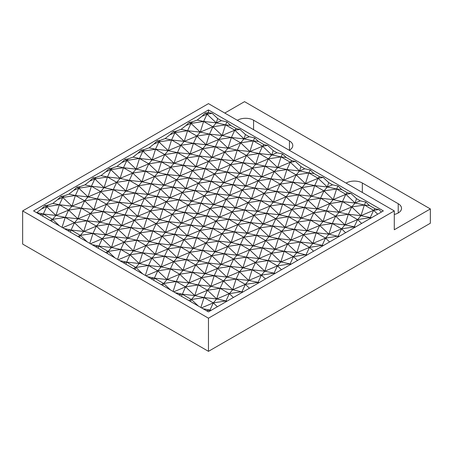<?xml version="1.0" encoding="UTF-8"?>
<svg xmlns="http://www.w3.org/2000/svg" width="453" height="453" viewBox="0 0 453 453"><rect width="100%" height="100%" fill="white"/><g stroke="black" fill="none" stroke-linecap="round" stroke-linejoin="round"><path stroke-width="0.68" d="M22.65 210.911L22.65 244.065L208.465 351.341L430.35 223.238L430.35 208.935L394.28 229.762L394.28 210.911L208.465 103.635L22.65 210.911L208.465 318.193L394.28 210.911M208.465 351.341L208.465 318.193M224.79 113.057L244.535 101.659L430.35 208.935M36.676 212.7L41.71 208.816L44.875 205.656L48.041 205.158L52.888 203.374L57.741 199.558L60.906 196.398L64.071 195.9L68.924 194.122L73.771 190.3L76.936 187.146L80.102 186.647L84.954 184.864L89.802 181.047L92.967 177.887L96.138 177.389L100.985 175.611L105.832 171.789L108.997 168.629L112.168 168.137L117.016 166.353L121.863 162.536L125.028 159.377L128.199 158.878L133.046 157.1L137.893 153.278L141.064 150.119L144.23 149.626L149.077 147.842L153.924 144.026L157.095 140.866L160.26 140.368L165.107 138.59L169.954 134.768L173.125 131.608L176.291 131.115L181.138 129.332L185.99 125.515L189.156 122.355L192.321 121.857L197.168 120.079L202.021 116.257L205.186 113.097L208.465 112.559L212.185 113.352L217.655 118.505L221.443 120.691L226.913 121.857L230.696 125.419L236.166 128.578L239.954 129.388L245.424 134.535L249.207 136.721L254.677 137.888L258.465 141.449L263.935 144.609L267.717 145.419L273.187 150.566L276.976 152.752L282.446 153.918L286.234 157.48L291.698 160.639L295.486 161.449L300.956 166.596L304.744 168.782L310.209 169.949L313.997 173.51L319.467 176.67L323.255 177.48L328.725 182.627L332.508 184.813L337.978 185.979L341.766 189.547L347.236 192.701L351.018 193.51L356.488 198.657L360.277 200.843L365.747 202.01L369.529 205.577L374.999 208.731L378.787 209.541L381.426 212.021M42.639 216.143L43.318 214.009L39.87 214.541M62.055 227.349L65.215 217.395L68.601 210.096L59.349 204.756L46.704 206.71L43.318 214.009L36.857 212.633M212.185 113.352L207.015 114.156L216.268 122.865L217.655 118.505M205.186 113.097L207.015 114.156L203.629 121.455L212.882 126.8L225.526 124.841L234.779 130.187L231.392 137.486L218.748 139.439L206.109 144.767L209.496 134.099L212.882 126.8L222.14 135.509L225.526 124.841L226.913 121.857M289.739 264.96L290.073 263.918L277.429 265.871L268.17 260.532L280.815 261.942L284.201 251.273L287.593 243.974L278.335 238.629L281.721 231.33L272.468 225.99L259.824 227.944L250.571 222.599L253.957 215.3L244.699 209.954L235.447 207.984L232.061 211.913L222.802 206.568L210.158 208.527L206.772 215.826L216.024 221.166L228.669 219.212L232.061 211.913L244.699 209.954L248.091 202.655L235.447 207.984L238.833 197.315L248.091 202.655L260.73 200.702L264.122 193.403L254.863 188.057L242.219 190.017L238.833 197.315L226.189 199.269L216.936 193.924L207.678 191.953L204.292 195.883L195.033 190.537L182.395 192.497L179.003 199.796L188.261 205.135L200.906 203.182L204.292 195.883L216.936 193.924L220.322 186.625L207.678 191.953L211.064 181.285L220.322 186.625L232.967 184.671L236.353 177.372L227.1 172.027L214.456 173.98L211.064 181.285L198.425 183.239L189.167 177.893L201.811 179.309L205.198 168.641L217.842 170.051L221.228 159.382L224.62 152.083L237.259 150.13L249.903 151.54L253.295 140.872L262.547 146.217L259.161 153.516L246.517 155.47L243.131 162.774L230.486 164.728L221.228 159.382L233.873 160.798L237.259 150.13L240.651 142.831L228.006 148.154L218.748 139.439L222.14 135.509L209.496 134.099L200.237 132.123L203.629 121.455L190.985 123.409L187.593 130.707L196.851 136.053L209.496 134.099L218.748 139.439L215.362 146.738L202.718 148.697L193.465 143.352L196.851 136.053L200.237 132.123L212.882 126.8L216.268 122.865L225.526 124.841L230.696 125.419M239.954 129.388L234.779 130.187L236.166 128.578M51.648 221.341L52.571 219.354L65.215 217.395L74.468 222.74L71.081 230.039L67.633 230.571M70.408 232.174L71.081 230.039L64.145 228.561M257.678 283.47L258.006 282.429L245.367 284.382L236.109 279.042L248.754 280.452L252.14 269.784L255.532 262.485L246.273 257.14L249.66 249.841L240.407 244.501L227.763 246.455L218.505 241.109L221.896 233.81L212.638 228.465L203.386 226.494L199.994 230.424L190.741 225.079L178.097 227.038L174.711 234.337L183.963 239.677L196.608 237.723L199.994 230.424L212.638 228.465L216.024 221.166L203.386 226.494L206.772 215.826L194.127 217.78L184.875 212.434L188.261 205.135L175.617 210.464L172.231 214.394L162.972 209.048L150.328 211.007L146.942 218.306L156.2 223.646L168.839 221.693L172.231 214.394L184.875 212.434L197.514 213.85L200.906 203.182L213.544 204.592L216.936 193.924L229.58 195.339L232.967 184.671L245.611 186.081L248.997 175.413L252.383 168.114L265.028 166.16L268.414 158.861L255.769 164.184L259.161 153.516L268.414 158.861L281.058 156.902L290.316 162.248L286.925 169.547L274.286 171.506L270.894 178.805L258.25 180.758L248.997 175.413L236.353 177.372L239.739 173.442L243.131 162.774L252.383 168.114L239.739 173.442L230.486 164.728L233.873 160.798L224.62 152.083L228.006 148.154L215.362 146.738L224.62 152.083L211.976 157.412L215.362 146.738L206.109 144.767L202.718 148.697L199.331 155.996L186.687 157.95L183.301 165.254L170.656 167.208L167.27 174.507L154.626 176.46L151.24 183.765L138.595 185.719L135.209 193.018L122.565 194.971L119.173 202.276L106.534 204.229L103.142 211.528L90.504 213.488L87.112 220.787L74.468 222.74L62.673 227.706M50.045 220.418L52.571 219.354L55.957 215.424L43.318 214.009L52.571 219.354L59.507 225.883M98.171 248.204L98.85 246.07L108.103 251.415L120.747 249.461L124.133 242.157L136.778 240.203L140.17 232.904L152.808 230.945L156.2 223.646L143.556 228.975L146.942 218.306L134.298 220.26L125.045 214.915L128.431 207.616L115.787 212.944L119.173 202.276L109.92 200.3L113.307 189.631L122.565 194.971L109.92 200.3L106.534 204.229L93.89 209.552L90.504 213.488L77.859 218.81L65.215 217.395L55.957 215.424L59.349 204.756L71.987 206.166L75.379 195.498L88.024 196.913L91.41 186.245L104.054 187.655L107.44 176.987L120.085 178.403L123.471 167.729L136.115 169.145L139.501 158.476L152.146 159.886L155.532 149.218L168.176 150.634L171.562 139.966L184.207 141.376L187.593 130.707L200.237 132.123L190.985 123.409L192.321 121.857M89.819 243.38L92.984 233.425L96.37 226.126L83.726 231.455L74.468 222.74L77.859 218.81L68.601 210.096L55.957 215.424L46.704 206.71L48.041 205.158M125.94 264.235L126.614 262.1L135.872 267.446L148.516 265.492L151.902 258.187L164.547 256.234L167.933 248.935L180.577 246.981L183.963 239.677L171.319 245.005L174.711 234.337L162.066 236.29L152.808 230.945L165.453 232.361L168.839 221.693L181.483 223.103L184.875 212.434L175.617 210.464L179.003 199.796L166.359 201.749L157.106 196.404L169.75 197.819L173.137 187.151L185.781 188.561L189.167 177.893L192.553 170.594L205.198 168.641L214.456 173.98L217.842 170.051L230.486 164.728L227.1 172.027L239.739 173.442L248.997 175.413L261.641 176.829L252.383 168.114L255.769 164.184L246.517 155.47L237.259 150.13L228.006 148.154L231.392 137.486L222.14 135.509L234.779 130.187L244.037 138.895L245.424 134.535M193.465 143.352L206.109 144.767L196.851 136.053L184.207 141.376L180.821 145.311L190.073 154.02L193.465 143.352L184.207 141.376L174.954 132.667L171.562 139.966L158.924 141.919L168.176 150.634L180.821 145.311L193.465 143.352M202.718 148.697L190.073 154.02L186.687 157.95L174.043 163.278L177.434 152.61L190.073 154.02L199.331 155.996L211.976 157.412L208.584 161.342L221.228 159.382L211.976 157.412L202.718 148.697M241.647 292.723L241.976 291.681L229.337 293.64L220.079 288.295L223.465 280.996L214.212 275.651L217.599 268.352L208.346 263.012L195.702 264.965L186.443 259.62L189.83 252.321L180.577 246.981L171.319 245.005L167.933 248.935L158.68 243.589L146.036 245.549L136.778 240.203L149.422 241.613L152.808 230.945L143.556 228.975L140.17 232.904L130.911 227.559L118.267 229.518L109.014 224.173L121.653 225.583L125.045 214.915L137.689 216.33L141.076 205.662L153.72 207.072L157.106 196.404L160.492 189.105L173.137 187.151L182.395 192.497L185.781 188.561L198.425 183.239L195.033 190.537L207.678 191.953L198.425 183.239L201.811 179.309L192.553 170.594L195.945 166.664L205.198 168.641L208.584 161.342L195.945 166.664L183.301 165.254L192.553 170.594L179.915 175.923L183.301 165.254L174.043 163.278L170.656 167.208L161.404 161.863L164.79 154.564L177.434 152.61L186.687 157.95L195.945 166.664L199.331 155.996L208.584 161.342L217.842 170.051L227.1 172.027L223.708 182.695L236.353 177.372L245.611 186.081L242.219 190.017L251.477 198.725L254.863 188.057L267.508 189.473L270.894 178.805L283.538 180.215L286.925 169.547L299.569 170.962L300.956 166.596M157.095 140.866L158.924 141.919L155.532 149.218L164.79 154.564L168.176 150.634L177.434 152.61L180.821 145.311L171.562 139.966L165.107 138.59M161.404 161.863L174.043 163.278L164.79 154.564L152.146 159.886L148.76 163.822L158.012 172.531L161.404 161.863L152.146 159.886L142.888 151.177L139.501 158.476L126.857 160.43L136.115 169.145L148.76 163.822L161.404 161.863M170.656 167.208L158.012 172.531L154.626 176.46L141.982 181.789L145.368 171.121L158.012 172.531L167.27 174.507L179.915 175.923L176.523 179.852L189.167 177.893L179.915 175.923L170.656 167.208M200.889 307.508L204.048 297.553L194.79 295.577L198.182 284.909L201.568 277.61L192.31 272.264L204.954 273.68L208.346 263.012L220.985 264.422L224.377 253.754L211.732 255.713L199.088 261.036L189.83 252.321L177.191 257.649L167.933 248.935L155.288 254.258L146.036 245.549L149.422 241.613L140.17 232.904L127.525 238.227L118.267 229.518L121.653 225.583L134.298 220.26L130.911 227.559L143.556 228.975L134.298 220.26L137.689 216.33L128.431 207.616L131.817 203.686L141.076 205.662L144.462 198.363L131.817 203.686L119.173 202.276L128.431 207.616L141.076 205.662L150.328 211.007L153.72 207.072L166.359 201.749L162.972 209.048L175.617 210.464L166.359 201.749L169.75 197.819L160.492 189.105L163.878 185.175L173.137 187.151L176.523 179.852L163.878 185.175L151.24 183.765L160.492 189.105L147.848 194.433L151.24 183.765L141.982 181.789L138.595 185.719L129.337 180.373L132.729 173.074L145.368 171.121L154.626 176.46L163.878 185.175L167.27 174.507L176.523 179.852L185.781 188.561L195.033 190.537L191.647 201.206L204.292 195.883L213.544 204.592L210.158 208.527L219.416 217.236L222.802 206.568L235.447 207.984L226.189 199.269L222.802 206.568L213.544 204.592L226.189 199.269L229.58 195.339L238.833 197.315L251.477 198.725L264.122 193.403L267.508 189.473L280.152 184.144L283.538 180.215L296.183 174.892L299.569 170.962L308.827 172.933L310.209 169.949M125.028 159.377L126.857 160.43L123.471 167.729L132.729 173.074L136.115 169.145L145.368 171.121L148.76 163.822L139.501 158.476L133.046 157.1M129.337 180.373L141.982 181.789L132.729 173.074L120.085 178.403L116.693 182.333L125.951 191.041L129.337 180.373L120.085 178.403L110.826 169.688L107.44 176.987L94.796 178.941L104.054 187.655L116.693 182.333L129.337 180.373M117.587 259.41L120.747 249.461L133.392 250.871L146.036 245.549L142.644 252.848L151.902 258.187L155.288 254.258L158.68 243.589L149.422 241.613L162.066 236.29L158.68 243.589L171.319 245.005L162.066 236.29L165.453 232.361L156.2 223.646L159.586 219.716L168.839 221.693L178.097 227.038L181.483 223.103L172.231 214.394L159.586 219.716L162.972 209.048L153.72 207.072L144.462 198.363L135.209 193.018L147.848 194.433L157.106 196.404L144.462 198.363L147.848 194.433L138.595 185.719L125.951 191.041L122.565 194.971L131.817 203.686L135.209 193.018L125.951 191.041L113.307 189.631L116.693 182.333L107.44 176.987L100.985 175.611M97.276 198.884L109.92 200.3L100.662 191.585L113.307 189.631L104.054 187.655L100.662 191.585L88.024 196.913L84.632 200.843L93.89 209.552L97.276 198.884L100.662 191.585L91.41 186.245L78.765 188.199L88.024 196.913L97.276 198.884L106.534 204.229L115.787 212.944L112.401 216.874L125.045 214.915L115.787 212.944L103.142 211.528L93.89 209.552L81.246 208.142L84.632 200.843L97.276 198.884M79.417 237.372L80.34 235.384L83.726 231.455L71.081 230.039L80.34 235.384L92.984 233.425L105.623 234.841L109.014 224.173L112.401 216.874L99.756 222.196L90.504 213.488L81.246 208.142L71.987 206.166L84.632 200.843L75.379 195.498L62.735 197.451L71.987 206.166L68.601 210.096L81.246 208.142L77.859 218.81L87.112 220.787L99.756 222.196L103.142 211.528L112.401 216.874L121.653 225.583L130.911 227.559L127.525 238.227L124.133 242.157L114.881 236.817L127.525 238.227L136.778 240.203L133.392 250.871L130.005 254.801L139.258 263.516L142.644 252.848L155.288 254.258L164.547 256.234L177.191 257.649L180.577 246.981L193.221 248.391L196.608 237.723L187.349 235.747L190.741 225.079L203.386 226.494L194.127 217.78L190.741 225.079L181.483 223.103L194.127 217.78L197.514 213.85L206.772 215.826L219.416 217.236L232.061 211.913L241.313 220.622L244.699 209.954L257.344 211.37L260.73 200.702L251.477 198.725L248.091 202.655L257.344 211.37L269.988 206.047L279.241 214.756L282.632 204.088L295.277 205.503L298.663 194.835L311.307 196.245L314.693 185.577L318.08 178.278L319.467 176.67M197.168 120.079L203.629 121.455L216.268 122.865L221.443 120.691M181.138 129.332L187.593 130.707L174.954 132.667L176.291 131.115M149.077 147.842L155.532 149.218L142.888 151.177L144.23 149.626M117.016 166.353L123.471 167.729L110.826 169.688L112.168 168.137M92.967 177.887L94.796 178.941L91.41 186.245L84.954 184.864M80.102 186.647L78.765 188.199L75.379 195.498L68.924 194.122M64.071 195.9L62.735 197.451L59.349 204.756L52.888 203.374M87.27 241.913L80.34 235.384L77.808 236.449M258.465 141.449L253.295 140.872L244.037 138.895L231.392 137.486L240.651 142.831L253.295 140.872L254.677 137.888M267.717 145.419L262.547 146.217L263.935 144.609M107.18 253.403L108.103 251.415L111.495 247.485L120.747 249.461L130.005 254.801L142.644 252.848L133.392 250.871L124.133 242.157L111.495 247.485L114.881 236.817L105.623 234.841L96.37 226.126L99.756 222.196L109.014 224.173L96.37 226.126L87.112 220.787L83.726 231.455L92.984 233.425L102.236 238.771L105.623 234.841L118.267 229.518L114.881 236.817L102.236 238.771L98.85 246.07L95.402 246.602M115.039 257.944L108.103 251.415L105.577 252.48M321.806 246.443L322.134 245.407L309.49 247.361L300.237 242.021L312.876 243.431L316.268 232.763L319.654 225.464L310.396 220.118L313.787 212.819L304.529 207.474L291.885 209.433L282.632 204.088L286.019 196.789L273.374 202.112L264.122 193.403L276.766 191.443L267.508 189.473L258.25 180.758L261.641 176.829L265.028 166.16L277.672 167.57L281.058 156.902L271.806 154.932L273.187 150.566M286.234 157.48L281.058 156.902L282.446 153.918M276.976 152.752L271.806 154.932L262.547 146.217L249.903 151.54L246.517 155.47L233.873 160.798L243.131 162.774L255.769 164.184L265.028 166.16L274.286 171.506L283.538 180.215L292.797 182.191L296.183 174.892L308.827 172.933L313.997 173.51M249.207 136.721L244.037 138.895L240.651 142.831L249.903 151.54L259.161 153.516L271.806 154.932L268.414 158.861L277.672 167.57L274.286 171.506L261.641 176.829L270.894 178.805L280.152 184.144L292.797 182.191L305.435 183.601L308.827 172.933L318.08 178.278L323.255 177.48M220.322 186.625L223.708 182.695L232.967 184.671L242.219 190.017L229.58 195.339L220.322 186.625M211.064 181.285L223.708 182.695L214.456 173.98L201.811 179.309L211.064 181.285M188.261 205.135L191.647 201.206L200.906 203.182L210.158 208.527L197.514 213.85L188.261 205.135M179.003 199.796L191.647 201.206L182.395 192.497L169.75 197.819L179.003 199.796M146.942 218.306L159.586 219.716L150.328 211.007L137.689 216.33L146.942 218.306M91.914 244.592L98.85 246.07L111.495 247.485L102.236 238.771L90.441 243.742M295.486 161.449L290.316 162.248L291.698 160.639M118.205 259.773L130.005 254.801L126.614 262.1L123.165 262.638M134.949 269.439L135.872 267.446L133.341 268.51M304.744 168.782L299.569 170.962L290.316 162.248L277.672 167.57L286.925 169.547L296.183 174.892L305.435 183.601L314.693 185.577L327.338 186.993L328.725 182.627M258.25 180.758L254.863 188.057L245.611 186.081L258.25 180.758M181.472 296.296L185.537 286.862L198.182 284.909L210.826 286.319L214.212 275.651L226.857 277.066L230.243 266.398L233.629 259.099L237.015 255.169L227.763 246.455L224.377 253.754L237.015 255.169L240.407 244.501L253.051 245.911L256.438 235.243L243.793 237.196L231.149 242.525L234.535 231.857L237.927 224.558L225.283 229.881L216.024 221.166L219.416 217.236L228.669 219.212L241.313 220.622L253.957 215.3L263.21 224.014L266.602 213.346L279.241 214.756L291.885 209.433L301.143 218.148L304.529 207.474L317.174 208.89L320.56 198.221L329.818 203.567L342.462 201.608L345.849 194.309L347.236 192.701M190.481 301.5L191.404 299.507L204.048 297.553L207.434 290.254L216.693 298.963L220.079 288.295L232.723 289.71L236.109 279.042L223.465 280.996L226.857 277.066L217.599 268.352L204.954 273.68L214.212 275.651L201.568 277.61L204.954 273.68L195.702 264.965L199.088 261.036L202.474 250.367L215.118 251.777L224.377 253.754L233.629 259.099L220.985 264.422L230.243 266.398L242.887 267.808L246.273 257.14L258.918 258.555L262.304 247.887L265.69 240.588L269.082 236.659L272.468 225.99L285.113 227.4L288.499 216.732L275.854 218.686L263.21 224.014L259.824 227.944L256.438 235.243L269.082 236.659L259.824 227.944L247.179 233.267L234.535 231.857L225.283 229.881L221.896 233.81L234.535 231.857L243.793 237.196L240.407 244.501L231.149 242.525L221.896 233.81L209.252 239.139L199.994 230.424L187.349 235.747L183.963 239.677L193.221 248.391L205.866 243.068L215.118 251.777L218.505 241.109L231.149 242.525L227.763 246.455L215.118 251.777L211.732 255.713L220.985 264.422L217.599 268.352L230.243 266.398L239.495 271.743L252.14 269.784L261.398 275.13L265.475 278.969M174.711 234.337L187.349 235.747L178.097 227.038L165.453 232.361L174.711 234.337M173.12 291.477L176.279 281.523L188.924 282.932L192.31 272.264L179.671 274.224L170.413 268.878L173.799 261.579L161.16 266.902L151.902 258.187L139.258 263.516L135.872 267.446L142.808 273.974M145.351 275.447L148.516 265.492L139.258 263.516L126.614 262.1L119.683 260.622M337.978 185.979L336.59 188.963L323.952 190.923L327.338 186.993L318.08 178.278L305.435 183.601L302.049 187.536L289.405 192.859L286.019 196.789L298.663 194.835L302.049 187.536L314.693 185.577L323.952 190.923L320.56 198.221L307.915 200.175L295.277 205.503L286.019 196.789L276.766 191.443L280.152 184.144L289.405 192.859L292.797 182.191L302.049 187.536L311.307 196.245L323.952 190.923L333.204 199.631L336.59 188.963L341.766 189.547M332.508 184.813L327.338 186.993L336.59 188.963L345.849 194.309L351.018 193.51M249.444 288.221L245.367 284.382L248.754 280.452L239.495 271.743L226.857 277.066L236.109 279.042L239.495 271.743L242.887 267.808L252.14 269.784L264.784 271.2L268.17 260.532L255.532 262.485L258.918 258.555L249.66 249.841L262.304 247.887L274.948 249.297L278.335 238.629L290.979 240.045L294.365 229.377L307.009 230.787L310.396 220.118L323.04 221.534L326.426 210.866L339.07 212.276L342.462 201.608L333.204 199.631L345.849 194.309L355.101 203.023L356.488 198.657M353.867 227.933L354.195 226.896L341.551 228.85L332.298 223.51L344.943 224.92L348.329 214.252L360.973 215.668L364.359 204.999L365.747 202.01M273.708 274.212L274.042 273.17L261.398 275.13L264.784 271.2L255.532 262.485L242.887 267.808L233.629 259.099L246.273 257.14L237.015 255.169L249.66 249.841L253.051 245.911L262.304 247.887L271.562 253.233L258.918 258.555L268.17 260.532L271.562 253.233L284.201 251.273L296.845 252.689L300.237 242.021L303.623 234.716L316.268 232.763L328.906 234.178L332.298 223.51L335.684 216.206L348.329 214.252L351.715 206.953L355.101 203.023L342.462 201.608L351.715 206.953L364.359 204.999L369.529 205.577M360.277 200.843L355.101 203.023L364.359 204.999L373.612 210.339L374.999 208.731M209.586 311.234L209.915 310.197L206.466 310.73M225.617 301.981L225.945 300.939L213.301 302.893L209.915 310.197L210.651 310.616M202.978 308.714L211.149 310.333M201.506 307.864L213.301 302.893L216.693 298.963L204.048 297.553L213.301 302.893L217.383 306.732M226.681 301.364L225.945 300.939L227.18 301.075M242.712 292.106L232.723 289.71L229.337 293.64L216.693 298.963L225.945 300.939L229.337 293.64L233.414 297.479M173.737 291.834L185.537 286.862L194.79 295.577L207.434 290.254L198.182 284.909L188.924 282.932L179.671 274.224L176.279 281.523L185.537 286.862L188.924 282.932L201.568 277.61L210.826 286.319L220.079 288.295L207.434 290.254L210.826 286.319L223.465 280.996L232.723 289.71L245.367 284.382L241.976 291.681L243.21 291.823M259.241 282.564L248.754 280.452L261.398 275.13L258.006 282.429L258.742 282.853M274.773 273.595L274.042 273.17L275.271 273.312M305.769 255.702L306.103 254.66L293.459 256.619L290.073 263.918L280.815 261.942L277.429 265.871L264.784 271.2L274.042 273.17L277.429 265.871L281.506 269.711M291.302 264.054L290.073 263.918L290.809 264.342M306.84 255.084L296.845 252.689L293.459 256.619L280.815 261.942L271.562 253.233L274.948 249.297L284.201 251.273L293.459 256.619L297.536 260.458M313.567 251.2L309.49 247.361L306.103 254.66L307.332 254.801M337.836 237.191L338.165 236.149L325.52 238.108L322.134 245.407L322.87 245.832M153.703 280.265L154.382 278.131L167.027 279.546L176.279 281.523L163.641 283.476L167.027 279.546L179.671 274.224L183.057 270.288L192.31 272.264L195.702 264.965L183.057 270.288L186.443 259.62L199.088 261.036L208.346 263.012L211.732 255.713L202.474 250.367L193.221 248.391L189.83 252.321L202.474 250.367L205.866 243.068L209.252 239.139L212.638 228.465L225.283 229.881L228.669 219.212L237.927 224.558L247.179 233.267L250.571 222.599L263.21 224.014L272.468 225.99L275.854 218.686L279.241 214.756L288.499 216.732L301.143 218.148L310.396 220.118L297.757 222.078L285.113 227.4L275.854 218.686L266.602 213.346L257.344 211.37L253.957 215.3L266.602 213.346L269.988 206.047L273.374 202.112L276.766 191.443L289.405 192.859L298.663 194.835L307.915 200.175L304.529 207.474L295.277 205.503L291.885 209.433L288.499 216.732L297.757 222.078L294.365 229.377L285.113 227.4L281.721 231.33L290.979 240.045L303.623 234.716L307.009 230.787L316.268 232.763L325.52 238.108L312.876 243.431L303.623 234.716L294.365 229.377L281.721 231.33L269.082 236.659L278.335 238.629L265.69 240.588L253.051 245.911L243.793 237.196L247.179 233.267L256.438 235.243L265.69 240.588L274.948 249.297L287.593 243.974L290.979 240.045L300.237 242.021L287.593 243.974L296.845 252.689L309.49 247.361L312.876 243.431L323.368 245.543M338.901 236.574L328.906 234.178L325.52 238.108L329.597 241.947M345.628 232.689L341.551 228.85L338.165 236.149L339.399 236.29M369.897 218.68L370.226 217.638L357.581 219.597L354.195 226.896L354.931 227.321M361.664 223.437L357.581 219.597L360.973 215.668L351.715 206.953L339.07 212.276L329.818 203.567L326.426 210.866L317.174 208.89L313.787 212.819L323.04 221.534L335.684 216.206L339.07 212.276L348.329 214.252L357.581 219.597L344.943 224.92L335.684 216.206L326.426 210.866L313.787 212.819L301.143 218.148L297.757 222.078L307.009 230.787L319.654 225.464L323.04 221.534L332.298 223.51L319.654 225.464L328.906 234.178L341.551 228.85L344.943 224.92L355.429 227.032M378.787 209.541L373.612 210.339L370.226 217.638L370.962 218.063M377.694 214.178L373.612 210.339L360.973 215.668L371.46 217.78M178.703 294.699L182.151 294.161L191.404 299.507L188.878 300.571M198.34 306.035L191.404 299.507L194.79 295.577L182.151 294.161L175.215 292.683M150.934 278.669L154.382 278.131L163.641 283.476L170.571 290.005M161.109 284.541L163.641 283.476L162.712 285.469M329.818 203.567L317.174 208.89L307.915 200.175L311.307 196.245L320.56 198.221L333.204 199.631L329.818 203.567M145.974 275.803L157.769 270.832L161.16 266.902L148.516 265.492L157.769 270.832L154.382 278.131L147.446 276.653M269.988 206.047L282.632 204.088L273.374 202.112L260.73 200.702L269.988 206.047M237.927 224.558L250.571 222.599L241.313 220.622L237.927 224.558M205.866 243.068L218.505 241.109L209.252 239.139L196.608 237.723L205.866 243.068M170.413 268.878L183.057 270.288L173.799 261.579L186.443 259.62L177.191 257.649L173.799 261.579L164.547 256.234L161.16 266.902L170.413 268.878L167.027 279.546L157.769 270.832L170.413 268.878M202.021 116.257L207.015 114.156L208.352 112.604M189.156 122.355L190.985 123.409L185.99 125.515M169.954 134.768L174.954 132.667L173.125 131.608M153.924 144.026L158.924 141.919L160.26 140.368M137.893 153.278L142.888 151.177L141.064 150.119M121.863 162.536L126.857 160.43L128.199 158.878M105.832 171.789L110.826 169.688L108.997 168.629M89.802 181.047L94.796 178.941L96.138 177.389M73.771 190.3L78.765 188.199L76.936 187.146M57.741 199.558L62.735 197.451L60.906 196.398M44.875 205.656L46.704 206.71L41.71 208.816M394.28 214.45A11.336 6.546 0 0 0 401.534 208.346A11.336 6.546 0 0 0 398.215 203.72L362.326 183.001A11.336 6.546 180 0 0 346.115 183.103M208.465 109.943L33.579 210.911L208.465 311.879L383.351 210.911L208.465 109.943L208.465 112.559M237.361 120.317A11.336 6.546 180 0 1 253.572 120.209L289.456 140.928A11.336 6.546 0 0 1 292.78 145.555A11.336 6.546 0 0 1 289.274 150.288M362.326 192.463L362.326 183.001M398.215 212.972L398.215 203.72M253.572 129.677L253.572 120.209M289.456 150.186L289.456 140.928"/></g></svg>
